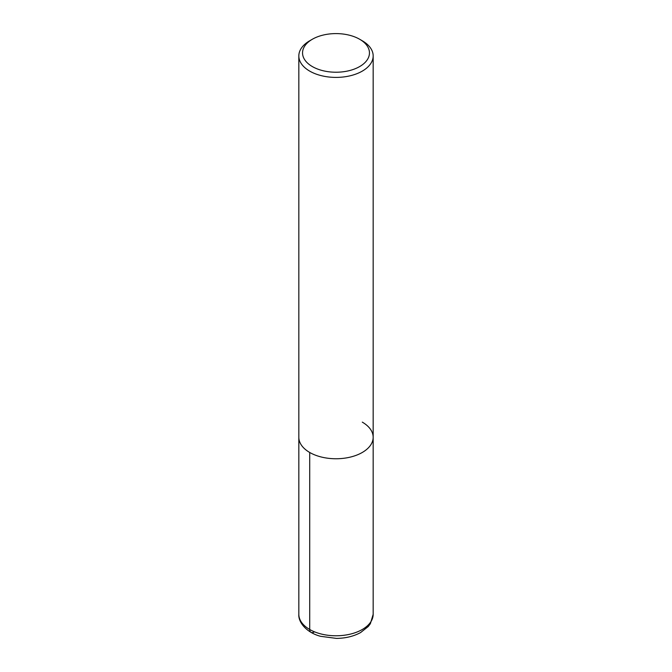 <?xml version="1.0" encoding="UTF-8"?>
<svg xmlns="http://www.w3.org/2000/svg" width="672" height="672" viewBox="0 0 672 672"><rect width="100%" height="100%" fill="white"/><g stroke="black" fill="none" stroke-linecap="round" stroke-linejoin="round"><path stroke-width="1.01" d="M359.654 39.253L359.654 39.253A33.449 19.312 180 0 1 359.654 66.57A33.449 19.312 180 0 1 312.346 66.57A33.449 19.312 180 0 1 312.346 39.253A33.449 19.312 180 0 1 359.654 39.253L362.284 40.774A37.17 21.462 180 0 1 373.17 55.944A37.17 21.462 180 0 1 336 77.406A37.17 21.462 180 0 1 298.83 55.944A37.17 21.462 180 0 1 309.716 40.774L312.346 39.253M362.284 422.134A37.17 21.462 180 0 1 373.17 437.304A37.17 21.462 180 0 1 336 458.758A37.17 21.462 180 0 1 298.83 437.304L298.83 55.944M373.17 55.944L373.17 437.304A37.17 21.462 180 0 1 336 458.758A37.17 21.462 180 0 1 298.83 437.304L298.83 614.326A37.17 21.462 180 0 0 336 635.779A37.17 21.462 180 0 0 373.17 614.326L370.364 623.708L368.239 626.539L360.578 632.57C353.615 636.35 345.568 638.291 336.42 638.4L320.544 636.3C306.944 632.772 298.158 622.532 298.83 614.326M309.716 452.474L309.716 629.496A6.199 3.578 120 0 0 314.101 632.024M373.17 437.304L373.17 614.326"/></g></svg>
